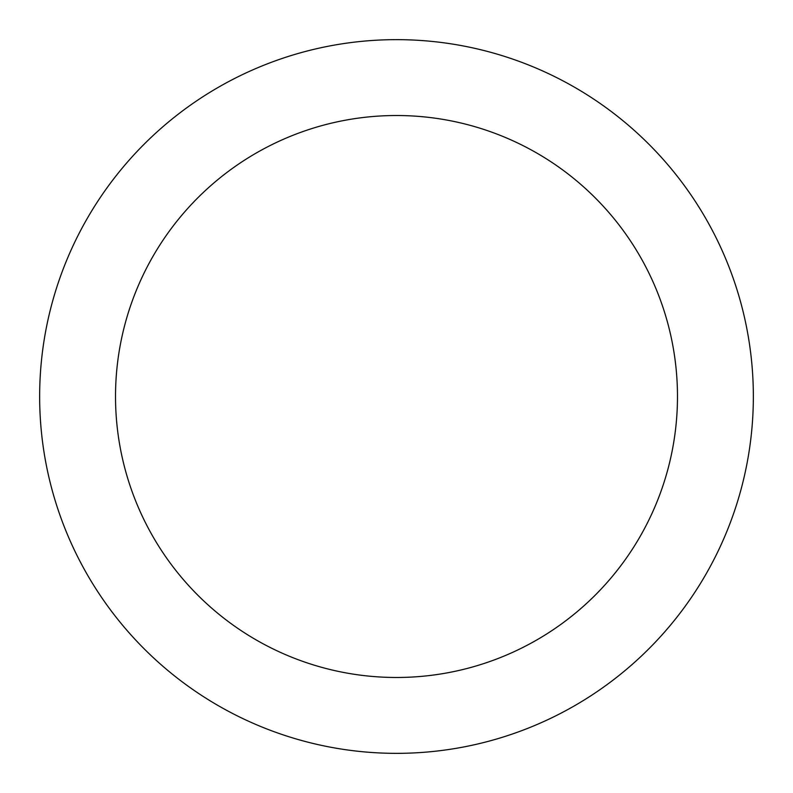 <?xml version="1.0" encoding="UTF-8"?>
<svg xmlns="http://www.w3.org/2000/svg" width="793" height="793" viewBox="0 0 793 793"><rect width="100%" height="100%" fill="white"/><g stroke="black" fill="none" stroke-linecap="round" stroke-linejoin="round"><path stroke-width="1.19" d="M753.35 396.5A356.85 356.85 0 0 1 396.5 753.35A356.85 356.85 0 0 1 39.65 396.5A356.85 356.85 0 0 1 396.5 39.65A356.85 356.85 0 0 1 753.35 396.5M115.52 396.5A280.98 280.98 0 0 1 396.5 115.52A280.98 280.98 0 0 1 677.48 396.5A280.98 280.98 0 0 1 396.5 677.48A280.98 280.98 0 0 1 115.52 396.5"/></g></svg>
